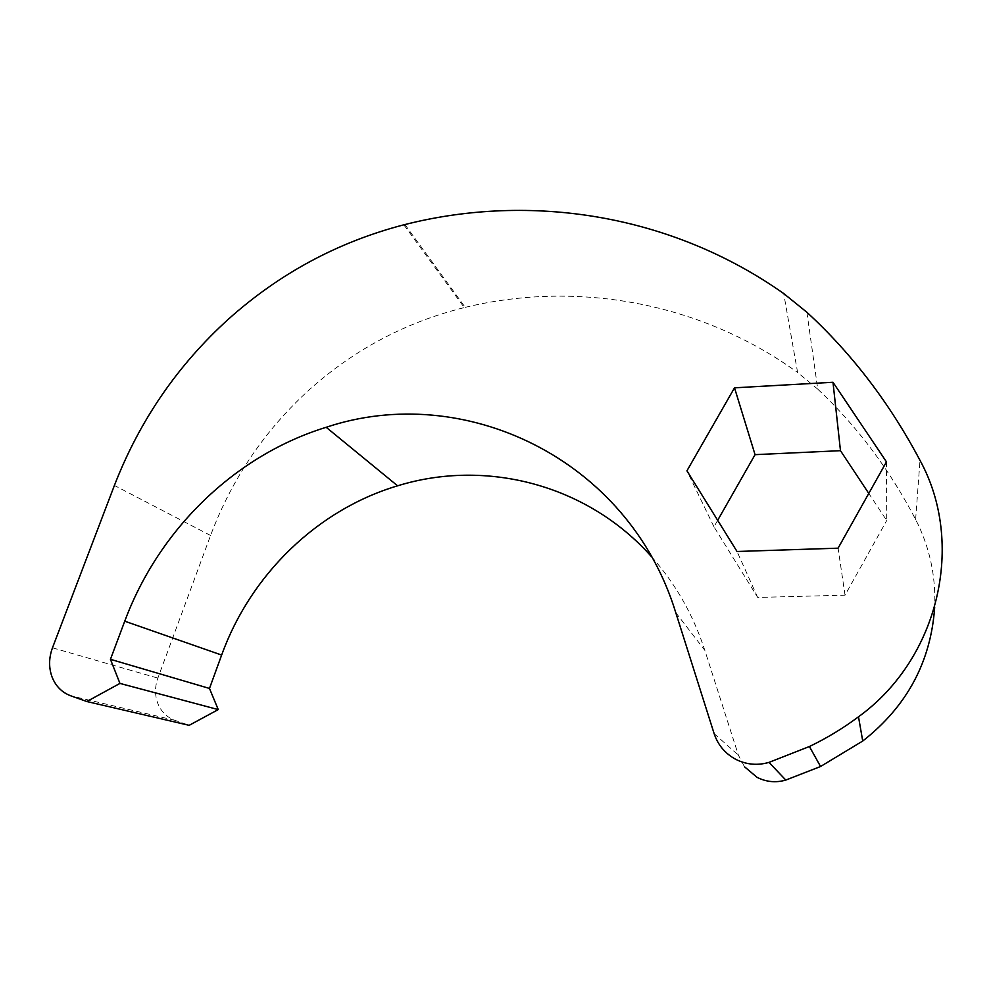 <?xml version="1.0" encoding="UTF-8"?>
<svg xmlns="http://www.w3.org/2000/svg" width="992" height="992" viewBox="0 0 992 992"><rect width="100%" height="100%" fill="white"/><g stroke="black" fill="none" stroke-linecap="round" stroke-linejoin="round"><path stroke-width="0.74" stroke-dasharray="4.96 3.72" d="M886.464 461.888L886.724 520.527L868.781 493.433M717.675 520.316L713.98 526.826L757.69 597.444L845.035 595.163L886.724 520.527M845.035 595.163L838.079 548.179M404.91 224.552L465.236 307.346L464.281 307.582C406.286 322.003 354.851 349.184 309.975 389.149C265.149 429.672 232.016 478.454 210.564 535.469L157.864 678.106C154.74 686.91 154.764 695.429 157.902 703.688C161.312 711.81 166.966 717.352 174.865 720.304L189.15 725.326M757.69 597.444L737.031 551.49M713.98 526.826L686.935 470.816M806.893 312.269L817.768 389.162C856.927 426.002 889.539 469.439 915.628 519.473C929.603 546.803 935.952 576.017 934.687 607.116M817.768 389.162L797.605 372.496L783.705 293.533M465.236 307.346C576.166 280.562 699.72 301.655 797.605 372.496M651.583 556.785C675.453 583.544 693.185 614.693 704.791 650.244L738.408 755.172L744.484 766.754M210.564 535.469L114.402 485.448M52.477 647.826L157.864 678.106M915.628 519.473L920.006 460.387M174.865 720.304L70.829 695.838M714.141 733.646L738.408 755.172M675.763 612.634L704.791 650.244M403.831 224.812L464.281 307.582"/><path stroke-width="1.49" d="M734.514 387.822L686.935 470.816L737.031 551.49L838.079 548.179L886.464 461.888L832.982 382.267L734.514 387.822L755.061 454.658L840.472 450.678L832.982 382.267M228.631 318.965C279.694 273.333 338.098 241.949 403.831 224.812L404.91 224.552C530.67 192.684 671.187 214.21 783.705 293.533L806.893 312.269C851.954 353.747 889.663 403.124 920.006 460.387C965.303 542.76 939.548 658.18 858.502 716.794C843.088 728.289 826.72 738.197 809.41 746.517L768.998 762.377C757.454 765.725 746.319 764.683 735.58 759.24C725.04 753.461 717.898 744.93 714.141 733.646L675.763 612.634C628.395 458.143 463.239 381.312 326.182 427.292C235.637 455.117 159.117 528.835 124.744 621.19L110.447 659.32L119.945 683.414L86.825 701.518L70.829 695.838C61.975 692.503 55.713 686.216 52.043 676.966C48.658 667.566 48.806 657.857 52.477 647.826L114.402 485.448C139.5 420.707 177.58 365.217 228.631 318.965M934.687 607.116C930.93 661.763 906.936 706.391 862.73 741.036L820.558 766.506L785.8 780.072L768.998 762.377M868.781 493.433L840.472 450.678M755.061 454.658L717.675 520.316M744.484 766.754L756.995 777.294C766.258 782.018 775.868 782.936 785.8 780.072M86.825 701.518L189.15 725.326L218.24 709.59L119.945 683.414M110.447 659.32L209.486 688.448L221.638 655.055C250.84 574.12 317.886 509.566 397.594 485.82C485.621 458.589 587.351 484.294 651.583 556.785M218.24 709.59L209.486 688.448M862.73 741.036L858.502 716.794M124.744 621.19L221.638 655.055M820.558 766.506L809.41 746.517M397.594 485.82L326.182 427.292"/></g></svg>
